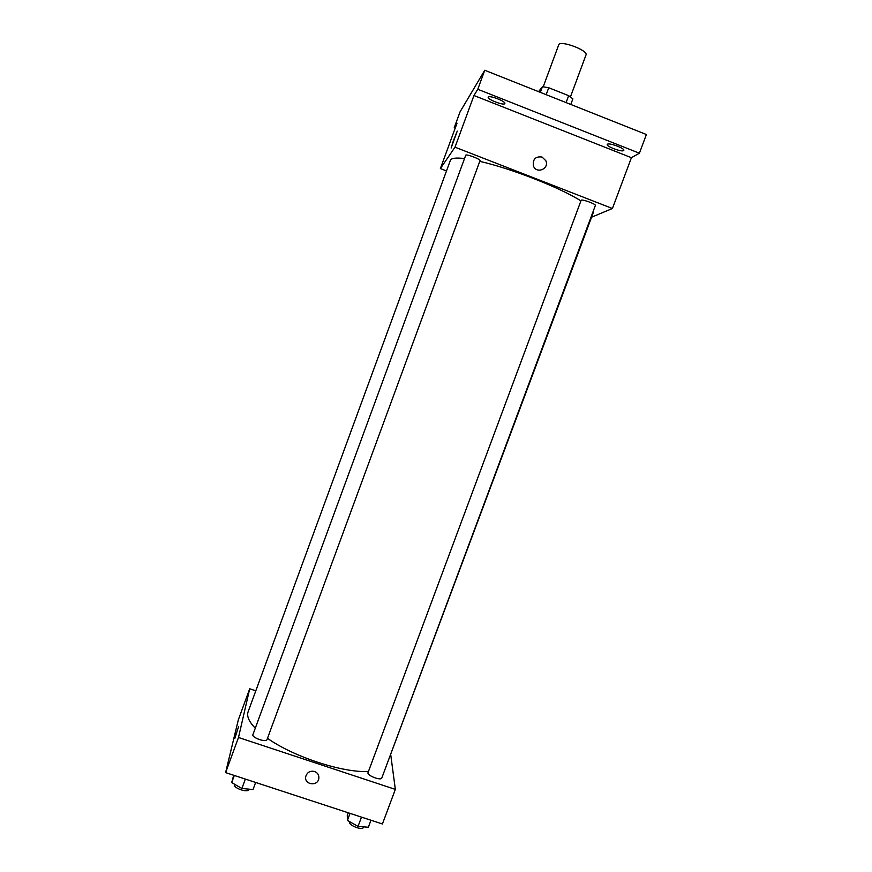 <?xml version="1.0" encoding="UTF-8"?>
<svg xmlns="http://www.w3.org/2000/svg" width="872" height="872" viewBox="0 0 872 872"><rect width="100%" height="100%" fill="white"/><g stroke="black" fill="none" stroke-linecap="round" stroke-linejoin="round"><path stroke-width="1.31" d="M570.462 96.857L586.006 54.925C588.513 50.402 559.769 39.763 558.723 44.832L543.234 86.775M538.558 91.647L542.428 86.71L548.728 87.734L568.664 95.68L572.871 98.83L570.789 104.466M540.335 92.367L542.428 86.71M566.102 102.602L568.664 95.68M546.155 94.677L548.728 87.734M455.195 128.151L454.214 127.759L460.035 111.889L484.756 70.261L646.392 134.517L639.405 153.21L631.415 157.69L612.417 208.506L591.576 217.204M454.214 127.759L457.026 123.17L440.382 168.558L455.01 147.183L473.965 95.517L477.78 89.271L484.756 70.261M453.309 140.937L457.255 131.116L451.129 148.033L453.309 140.937M477.78 89.271L639.405 153.21M504.779 103.648C503.656 105.752 487.023 99.288 488.233 97.217L488.276 97.119C489.214 94.928 506.109 101.468 504.834 103.528L504.779 103.648M623.6 150.605C621.583 152.208 606.062 146.376 607.239 144.458L607.446 144.229C609.288 142.539 625.05 148.447 623.818 150.355L623.6 150.605M473.965 95.517L631.415 157.69M386.318 765.899L593.102 213.117L593.08 211.591M580.926 200.898C560.271 187.709 510.676 168.274 479.764 161.364M464.525 158.551C455.947 157.549 451.238 158.137 450.388 160.328L248.117 711.77C246.569 716.13 248.945 721.624 255.267 728.229M455.01 147.183L612.417 208.506M446.497 170.934L440.382 168.558M480.014 160.677C480.941 159.304 465.921 153.625 465.724 155.27L252.902 734.682C251.441 737.538 266.254 742.77 266.985 739.663L480.014 160.677M595.369 205.454C596.284 204.103 581.319 198.718 581.134 200.331L368.028 772.603C366.589 775.382 381.075 781.039 381.805 777.988L595.369 205.454M533.392 165.767C532.694 159.129 535.582 156.219 542.046 157.036L545.807 160.699C549.665 168.895 536.16 174.422 533.392 165.767C532.694 159.129 535.582 156.219 542.057 157.036L545.807 160.699M368.442 771.491C342.881 772.963 293.395 756.798 267.486 738.301M255.801 690.82L249.708 688.782L238.492 737.483L395.343 789.389L390.82 755.381M249.708 688.782L238.329 719.825L225.608 772.614L382.416 823.975L395.343 789.389M225.608 772.614L238.492 737.483M238.481 726.877L234.862 738.322L238.481 726.877M314.552 771.469C317.746 772.788 319.163 775.143 318.825 778.522C317.67 786.806 303.859 784.68 305.767 776.505C307.184 772.265 310.105 770.586 314.552 771.469C317.746 772.788 319.163 775.143 318.825 778.522C317.67 786.806 303.859 784.68 305.767 776.505M233.696 775.263L231.69 782.576L241.893 788.473L253.033 789.552L255.649 782.457M241.893 788.473L245.348 779.078M231.69 782.576L234.306 775.459M248.782 789.138L248.607 789.618C247.735 793.095 232.944 787.907 234.535 784.68L234.677 784.299M348.255 812.78L347.285 815.364L347.427 820.41L358.032 826.405L368.355 827.245L370.971 820.225M358.032 826.405L361.488 817.119M347.427 820.41L350.053 813.369M363.58 826.852L363.384 827.397C362.501 830.82 348.059 825.141 349.628 821.991L349.737 821.707"/></g></svg>

